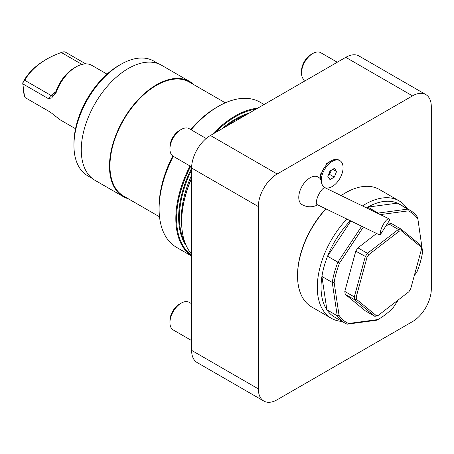 <?xml version="1.0" encoding="UTF-8"?>
<svg xmlns="http://www.w3.org/2000/svg" width="454" height="454" viewBox="0 0 454 454"><rect width="100%" height="100%" fill="white"/><g stroke="black" fill="none" stroke-linecap="round" stroke-linejoin="round"><path stroke-width="0.68" d="M317.987 176.998A15.952 9.211 120 0 0 317.051 176.578A15.952 9.211 120 0 0 315.927 176.322A15.952 9.211 120 0 0 310.054 177.809A15.952 9.211 120 0 0 299.634 191.86A15.952 9.211 120 0 0 302.075 204.646A15.952 15.952 0 0 0 317.641 204.862M320.161 192.036A9.307 2.889 -64.1 0 1 325.195 187.837L389.146 218.885A9.307 2.889 -64.1 0 1 389.804 219.889L380.356 234.616L378.165 234.241L317.068 204.578A9.307 2.889 -64.1 0 1 320.161 192.036M380.356 234.616A9.307 2.889 -64.1 0 1 384.112 223.079A9.307 2.889 -64.1 0 1 389.146 218.885M325.711 187.791A15.379 8.881 120 0 0 339.371 179.273A15.379 8.881 120 0 0 341.703 162.373A15.379 8.881 120 0 0 339.893 160.648A15.379 8.881 120 0 0 324.514 169.529A15.379 8.881 120 0 0 324.514 187.286M336.567 171.527L334.326 177.145L329.967 179.585L327.839 176.413L330.081 170.795L334.445 168.355L336.567 171.527L332.731 169.314M339.893 160.648L338.928 160.092A15.379 8.881 120 0 0 331.238 160.852A15.379 8.881 120 0 0 320.359 179.688L320.359 173.837M331.363 170.074L329.627 174.432L334.326 177.145M329.627 174.432L328.344 175.148M328.418 174.96A5.346 3.087 120 0 0 330.75 171.623A5.346 3.087 120 0 0 331.17 170.182M277.156 399.753L412.504 321.614A26.587 15.351 120 0 0 431.3 289.056L431.3 106.718A26.587 15.351 120 0 0 425.795 94.551A26.587 15.351 120 0 0 412.504 95.868L277.156 174.007A26.587 15.351 120 0 0 258.354 206.57L258.354 388.902A26.587 15.351 120 0 0 263.865 401.069A26.587 15.351 120 0 0 277.156 399.753M181.799 226.546A79.756 46.047 -60 0 1 191.622 175.113M107.036 74.144L91.804 65.353A31.502 18.188 120 0 0 76.051 66.914L74.172 67.998A28.846 16.656 120 0 0 55.842 91.804A6.645 3.836 -60 0 1 55.541 92.576L51.728 97.911L48.345 98.62L23.041 84.007C23.075 89.83 23.75 94.341 25.055 97.548L50.36 112.155L60.024 119.754A31.502 18.188 -60 0 0 60.297 119.918L75.534 128.709M85.749 63.878L65.16 51.989L63.9 51.745L61.318 52.511A65.132 43.022 -8.5 0 0 49.021 57.879A65.132 43.022 -8.5 0 0 24.771 80.296L50.967 95.425L53.146 95.993M25.055 97.548L24.482 96.078L22.7 82.991A66.46 43.902 171.5 0 1 48.43 58.191L49.021 57.879M24.771 80.296L22.7 82.991M81.953 64.423L61.318 52.511M76.051 66.914A31.502 18.188 120 0 0 56.029 92.917L52.539 96.6M22.757 83.02L23.041 84.007M92.207 178.394L87.656 175.772A66.193 38.221 -60 0 1 73.945 145.467L73.945 143.294A63.537 36.683 -60 0 1 118.874 65.478L120.753 64.394A66.193 38.221 -60 0 1 153.849 61.114L158.401 63.742M73.945 145.467A66.193 38.221 -60 0 1 120.753 64.394M128.261 198.75A66.46 38.374 -60 0 1 123.238 196.622L95.039 180.34A66.46 38.374 -60 0 1 95.039 103.597A66.46 38.374 -60 0 1 161.505 65.223L189.698 81.504A66.46 38.374 -60 0 1 194.057 84.785M123.238 196.622A66.46 38.374 -60 0 1 123.238 119.879A66.46 38.374 -60 0 1 189.698 81.504M159.519 216.796L123.573 196.043A65.796 37.988 -60 0 1 123.573 120.072A65.796 37.988 -60 0 1 189.369 82.083L225.315 102.831M191.622 256.056L176.447 247.294A83.74 48.351 -60 0 1 159.099 208.959L159.099 206.786A81.084 46.813 -60 0 1 172.764 156M190.601 129.498A81.084 46.813 -60 0 1 216.433 107.479L218.317 106.395A83.74 48.351 -60 0 1 260.187 102.246L264.086 104.499M159.099 208.959A83.74 48.351 -60 0 1 173.297 156.341M191.083 129.776A83.74 48.351 -60 0 1 218.317 106.395M191.622 255.988A83.74 48.351 -60 0 1 190.027 165.999M212.376 134.35A83.74 48.351 -60 0 1 257.713 108.177M191.622 255.301A83.213 48.039 -60 0 1 190.669 166.374M214.731 132.994A83.213 48.039 -60 0 1 256.118 109.096M263.865 401.069L197.127 362.542A26.587 15.351 -60 0 1 191.622 350.375L191.622 168.037A26.587 15.351 -60 0 1 210.423 135.479L345.766 57.34A26.587 15.351 -60 0 1 359.063 56.024L425.795 94.551M325.972 208.902A67.794 39.14 120 0 0 297.552 275.867L297.552 275.107A66.863 38.601 -60 0 1 325.802 208.817M341.085 195.555A66.863 38.601 -60 0 1 344.83 193.217L345.483 192.842A67.794 39.14 120 0 0 341.136 195.578M318.027 177.015A15.952 9.211 120 0 0 310.054 177.809A15.952 9.211 120 0 0 299.629 191.86A15.952 9.211 120 0 0 302.075 204.646M191.622 254.189A83.74 48.351 -60 0 1 181.657 221.978A83.74 48.351 -60 0 1 191.622 178.269M181.657 221.762A83.213 48.039 -60 0 1 181.657 221.546A83.213 48.039 -60 0 1 191.622 177.968M378.386 213.658L378.125 213.074L367.785 207.103L397.415 203.131A65.132 37.603 120 0 0 367.785 207.103A65.132 37.603 120 0 0 366.457 207.87M350.397 220.757A65.132 37.603 120 0 0 327.567 256.232L350.868 220.99M344.875 323.049A65.132 37.603 120 0 1 337.22 315.768L332.26 282.439L334.15 282.45L339.064 315.428L337.22 315.768L326.88 309.798L321.92 276.469A65.132 37.603 120 0 0 326.88 309.798A65.132 37.603 120 0 0 334.536 317.079L344.875 323.049A65.132 37.603 120 0 0 347.134 324.179L348.57 323.498L377.881 319.565A63.804 36.836 120 0 0 378.386 319.281A63.804 36.836 120 0 0 392.801 308.226L398.294 299.912M377.683 213.323A65.132 37.603 120 0 1 378.125 213.074L407.754 209.101L397.415 203.131A65.132 37.603 120 0 1 399.668 204.266L410.007 210.236A65.132 37.603 120 0 0 407.754 209.101L408.197 210.872L380.333 214.606M417.663 217.511L422.612 251.913L417.663 217.511A65.132 37.603 120 0 0 410.007 210.236M377.881 319.565L376.763 320.212A65.132 37.603 120 0 0 377.444 319.82L378.386 319.281M376.763 320.212L347.134 324.179M332.26 282.439L321.92 276.469A65.132 37.603 120 0 1 327.567 256.232L337.901 262.196A65.132 37.603 120 0 0 332.26 282.439M363.365 227.057L339.564 263.048L337.901 262.196L361.679 226.24M346.873 219.049A67.794 39.14 120 0 0 331.329 318.294A67.794 39.14 120 0 0 342.055 321.421M407.187 208.607A67.794 39.14 120 0 0 399.117 200.878A67.794 39.14 120 0 0 362.451 205.929M399.117 200.878L379.379 189.483A67.794 39.14 120 0 0 345.483 192.842M297.552 275.867A67.794 39.14 120 0 0 311.592 306.898L331.329 318.294M417.703 218.936A63.804 36.836 120 0 0 408.197 210.872M414.247 275.788L417.203 271.322A63.804 36.836 120 0 0 422.612 251.913M339.064 315.428A63.804 36.836 120 0 0 348.57 323.498M339.564 263.048A63.804 36.836 120 0 0 334.15 282.45M376.258 315.57L374.743 316.262L354.778 299.856L356.589 299.413L376.258 315.57A46.524 26.86 120 0 0 378.398 315.258L377.387 315.876A47.852 27.626 -60 0 1 374.743 316.262L365.243 310.774L345.278 294.368A47.852 27.626 -60 0 1 344.807 291.428L355.777 251.164A47.852 27.626 -60 0 1 357.951 247.839L376.576 233.469M385.514 226.574L388.879 223.981A47.852 27.626 -60 0 1 391.524 223.589L401.024 229.077L420.989 245.483A47.852 27.626 -60 0 1 421.46 248.423L421.437 249.394A46.524 26.86 120 0 0 421.057 247.01L420.989 245.483M345.278 294.368L354.778 299.856A47.852 27.626 -60 0 1 354.307 296.916L365.277 256.652A47.852 27.626 -60 0 1 367.451 253.321L357.951 247.839M368.779 254.666L367.451 253.321L398.385 229.463A47.852 27.626 -60 0 1 401.024 229.077L401.387 230.853A46.524 26.86 120 0 0 399.248 231.165L368.779 254.666A46.524 26.86 120 0 0 367.014 257.361L356.214 297.029A46.524 26.86 120 0 0 356.589 299.413M388.879 223.981L398.385 229.463L399.248 231.165M356.214 297.029L354.307 296.916L344.807 291.428M355.777 251.164L367.014 257.361M421.057 247.01L401.387 230.853M378.398 315.258L408.872 291.757A46.524 26.86 120 0 0 410.632 289.062L421.437 249.394M337.282 62.238L320.779 52.709A15.952 9.211 120 0 0 312.806 53.498L310.99 54.548A13.387 7.729 120 0 0 301.524 70.943L301.524 73.037A15.952 9.211 120 0 0 304.827 80.335L305.377 80.653M312.806 53.498A15.952 9.211 120 0 0 301.524 73.037M191.622 303.737L189.193 302.336A15.952 9.211 120 0 0 181.214 303.124L179.404 304.169A13.387 7.729 120 0 0 169.938 320.564L169.938 322.658A15.952 9.211 120 0 0 173.241 329.962L191.622 340.574M179.404 304.169L181.214 303.124A15.952 9.211 120 0 0 169.938 322.658M206.178 138.487L189.193 128.681A15.952 9.211 120 0 0 181.214 129.469L179.404 130.519A13.387 7.729 120 0 0 170.068 145.036A13.387 7.729 120 0 0 169.938 146.914L169.938 149.008A15.952 9.211 120 0 0 173.241 156.307L191.645 166.936M181.214 129.469A15.952 9.211 120 0 0 170.091 146.767A15.952 9.211 120 0 0 169.938 149.008M55.882 91.691L50.967 95.425L48.345 98.62M56.029 92.917L55.842 91.804M186.344 245.932A80.284 46.353 -60 0 1 191.622 168.23M221.671 128.987A80.284 46.353 -60 0 1 249.178 113.103M184.761 242.039A79.756 46.047 -60 0 1 191.622 169.887M225.547 126.745A79.756 46.047 -60 0 1 246.045 114.913M191.622 350.375L258.354 388.902M258.354 206.57L191.622 168.037M412.504 95.868L345.766 57.34M210.423 135.479L277.156 174.007M320.359 178.66A15.952 15.952 0 0 0 317.948 176.969M326.165 163.781L331.238 160.852M181.657 221.546L181.657 221.978"/></g></svg>
